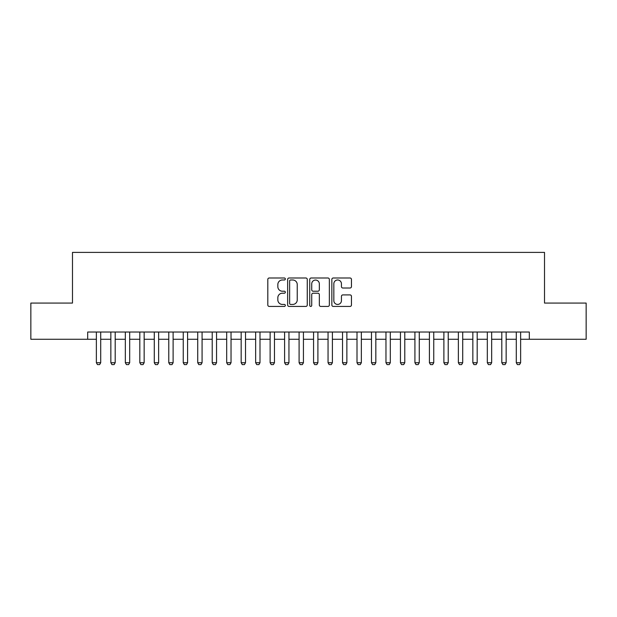 <?xml version="1.0" encoding="UTF-8"?>
<svg xmlns="http://www.w3.org/2000/svg" width="617" height="617" viewBox="0 0 617 617"><rect width="100%" height="100%" fill="white"/><g stroke="black" fill="none" stroke-linecap="round" stroke-linejoin="round"><path stroke-width="0.93" d="M285.332 278.992A0.995 0.995 0 0 0 284.337 277.997L269.236 277.997A1.419 1.419 0 0 0 267.817 279.416L267.817 304.999A1.419 1.419 0 0 0 269.236 306.425L284.337 306.425A0.995 0.995 0 0 0 285.332 305.43A0.995 0.995 0 0 0 284.337 304.436L282.385 304.436A4.55 4.55 0 0 1 277.835 299.885L277.835 297.756A4.55 4.55 0 0 1 282.385 293.206L284.337 293.206A0.995 0.995 0 0 0 285.332 292.211A0.995 0.995 0 0 0 284.337 291.216L282.385 291.216A4.55 4.55 0 0 1 277.835 286.666L277.835 284.537A4.55 4.55 0 0 1 282.385 279.987L284.337 279.987A0.995 0.995 0 0 0 285.332 278.992M350.04 288.016A1.419 1.419 0 0 0 351.459 286.596L351.459 279.416A1.419 1.419 0 0 0 350.04 277.997L333.265 277.997A1.419 1.419 0 0 0 331.846 279.416L331.846 304.999A1.419 1.419 0 0 0 333.265 306.425L350.04 306.425A1.419 1.419 0 0 0 351.459 304.999L351.459 296.33A1.419 1.419 0 0 0 350.04 294.911L342.859 294.911A1.419 1.419 0 0 0 341.44 296.33L341.44 300.633A3.802 3.802 0 0 1 337.638 304.436A3.802 3.802 0 0 1 333.836 300.633L333.836 283.789A3.802 3.802 0 0 1 337.638 279.987A3.802 3.802 0 0 1 341.44 283.789L341.44 286.596A1.419 1.419 0 0 0 342.859 288.016L350.04 288.016M87.683 339.273L30.85 339.273L30.85 303.07L72.482 303.07L72.482 252.392L544.518 252.392L544.518 303.07L586.15 303.07L586.15 339.273L529.317 339.273L529.317 332.031L87.683 332.031L87.683 339.273L96.368 339.273M307.258 279.416A1.419 1.419 0 0 0 305.831 277.997L289.065 277.997A1.419 1.419 0 0 0 287.645 279.416L287.645 304.999A1.419 1.419 0 0 0 289.065 306.425L305.831 306.425A1.419 1.419 0 0 0 307.258 304.999L307.258 279.416M311.169 277.997L327.935 277.997A1.419 1.419 0 0 1 329.355 279.416L329.355 304.999A1.419 1.419 0 0 1 327.935 306.425L320.755 306.425A1.419 1.419 0 0 1 319.336 304.999L319.336 294.625A1.419 1.419 0 0 0 317.917 293.206L313.158 293.206A1.419 1.419 0 0 0 311.732 294.625L311.732 305.43A0.995 0.995 0 0 1 310.737 306.425A0.995 0.995 0 0 1 309.742 305.43L309.742 279.416A1.419 1.419 0 0 1 311.169 277.997M100.718 339.273L110.852 339.273M115.194 339.273L125.328 339.273M129.678 339.273L139.812 339.273M144.154 339.273L154.289 339.273M158.631 339.273L168.773 339.273M173.115 339.273L183.249 339.273M187.591 339.273L197.733 339.273M202.075 339.273L212.209 339.273M216.552 339.273L226.686 339.273M231.036 339.273L241.17 339.273M245.512 339.273L255.646 339.273M259.996 339.273L270.13 339.273M274.472 339.273L284.607 339.273M288.949 339.273L299.091 339.273M303.433 339.273L313.567 339.273M317.909 339.273L328.051 339.273M332.393 339.273L342.528 339.273M346.87 339.273L357.004 339.273M361.354 339.273L371.488 339.273M375.83 339.273L385.964 339.273M390.314 339.273L400.448 339.273M404.791 339.273L414.925 339.273M419.267 339.273L429.409 339.273M433.751 339.273L443.885 339.273M448.227 339.273L458.369 339.273M462.711 339.273L472.846 339.273M477.188 339.273L487.322 339.273M491.672 339.273L501.806 339.273M506.148 339.273L516.282 339.273M520.632 339.273L529.317 339.273M290.63 279.987A0.995 0.995 0 0 0 289.635 280.982L289.635 303.441A0.995 0.995 0 0 0 290.63 304.436L292.689 304.436A4.55 4.55 0 0 0 297.24 299.885L297.24 284.537A4.55 4.55 0 0 0 292.689 279.987L290.63 279.987M319.336 283.859A3.802 3.802 0 0 0 315.534 280.056A3.802 3.802 0 0 0 311.732 283.859L311.732 289.797A1.419 1.419 0 0 0 313.158 291.216L317.917 291.216A1.419 1.419 0 0 0 319.336 289.797L319.336 283.859M100.718 332.031L100.718 362.727L99.63 364.608L97.455 364.608L96.368 362.727L96.368 332.031M96.368 362.727L100.718 362.727M115.194 332.031L115.194 362.727L114.106 364.608L111.939 364.608L110.852 362.727L110.852 332.031M110.852 362.727L115.194 362.727M129.678 332.031L129.678 362.727L128.591 364.608L126.416 364.608L125.328 362.727L125.328 332.031M125.328 362.727L129.678 362.727M144.154 332.031L144.154 362.727L143.067 364.608L140.9 364.608L139.812 362.727L139.812 332.031M139.812 362.727L144.154 362.727M158.631 332.031L158.631 362.727L157.551 364.608L155.376 364.608L154.289 362.727L154.289 332.031M154.289 362.727L158.631 362.727M173.115 332.031L173.115 362.727L172.027 364.608L169.852 364.608L168.773 362.727L168.773 332.031M168.773 362.727L173.115 362.727M187.591 332.031L187.591 362.727L186.511 364.608L184.336 364.608L183.249 362.727L183.249 332.031M183.249 362.727L187.591 362.727M202.075 332.031L202.075 362.727L200.988 364.608L198.813 364.608L197.733 362.727L197.733 332.031M197.733 362.727L202.075 362.727M216.552 332.031L216.552 362.727L215.464 364.608L213.297 364.608L212.209 362.727L212.209 332.031M212.209 362.727L216.552 362.727M231.036 332.031L231.036 362.727L229.948 364.608L227.773 364.608L226.686 362.727L226.686 332.031M226.686 362.727L231.036 362.727M245.512 332.031L245.512 362.727L244.425 364.608L242.257 364.608L241.17 362.727L241.17 332.031M241.17 362.727L245.512 362.727M259.996 332.031L259.996 362.727L258.909 364.608L256.734 364.608L255.646 362.727L255.646 332.031M255.646 362.727L259.996 362.727M274.472 332.031L274.472 362.727L273.385 364.608L271.218 364.608L270.13 362.727L270.13 332.031M270.13 362.727L274.472 362.727M288.949 332.031L288.949 362.727L287.869 364.608L285.694 364.608L284.607 362.727L284.607 332.031M284.607 362.727L288.949 362.727M303.433 332.031L303.433 362.727L302.345 364.608L300.171 364.608L299.091 362.727L299.091 332.031M299.091 362.727L303.433 362.727M317.909 332.031L317.909 362.727L316.829 364.608L314.655 364.608L313.567 362.727L313.567 332.031M313.567 362.727L317.909 362.727M332.393 332.031L332.393 362.727L331.306 364.608L329.131 364.608L328.051 362.727L328.051 332.031M328.051 362.727L332.393 362.727M346.87 332.031L346.87 362.727L345.782 364.608L343.615 364.608L342.528 362.727L342.528 332.031M342.528 362.727L346.87 362.727M361.354 332.031L361.354 362.727L360.266 364.608L358.091 364.608L357.004 362.727L357.004 332.031M357.004 362.727L361.354 362.727M375.83 332.031L375.83 362.727L374.743 364.608L372.575 364.608L371.488 362.727L371.488 332.031M371.488 362.727L375.83 362.727M390.314 332.031L390.314 362.727L389.227 364.608L387.052 364.608L385.964 362.727L385.964 332.031M385.964 362.727L390.314 362.727M404.791 332.031L404.791 362.727L403.703 364.608L401.536 364.608L400.448 362.727L400.448 332.031M400.448 362.727L404.791 362.727M419.267 332.031L419.267 362.727L418.187 364.608L416.012 364.608L414.925 362.727L414.925 332.031M414.925 362.727L419.267 362.727M433.751 332.031L433.751 362.727L432.664 364.608L430.489 364.608L429.409 362.727L429.409 332.031M429.409 362.727L433.751 362.727M448.227 332.031L448.227 362.727L447.148 364.608L444.973 364.608L443.885 362.727L443.885 332.031M443.885 362.727L448.227 362.727M462.711 332.031L462.711 362.727L461.624 364.608L459.449 364.608L458.369 362.727L458.369 332.031M458.369 362.727L462.711 362.727M477.188 332.031L477.188 362.727L476.1 364.608L473.933 364.608L472.846 362.727L472.846 332.031M472.846 362.727L477.188 362.727M491.672 332.031L491.672 362.727L490.584 364.608L488.409 364.608L487.322 362.727L487.322 332.031M487.322 362.727L491.672 362.727M506.148 332.031L506.148 362.727L505.061 364.608L502.894 364.608L501.806 362.727L501.806 332.031M501.806 362.727L506.148 362.727M520.632 332.031L520.632 362.727L519.545 364.608L517.37 364.608L516.282 362.727L516.282 332.031M516.282 362.727L520.632 362.727"/></g></svg>

